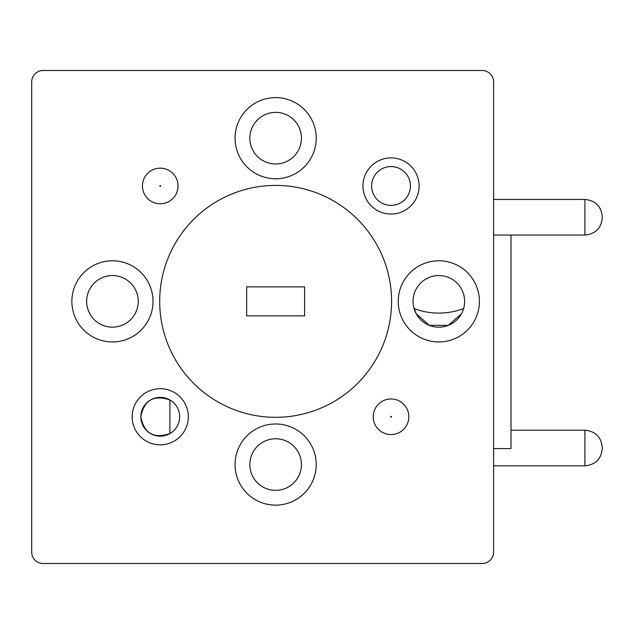 <?xml version="1.0" encoding="UTF-8"?>
<svg xmlns="http://www.w3.org/2000/svg" width="634" height="634" viewBox="0 0 634 634"><rect width="100%" height="100%" fill="white"/><g stroke="black" fill="none" stroke-linecap="round" stroke-linejoin="round"><path stroke-width="0.95" d="M316.215 464.556A40.584 40.584 0 0 0 275.632 423.98A40.584 40.584 0 0 0 235.056 464.556A40.584 40.584 0 0 0 275.632 505.139A40.584 40.584 0 0 0 316.215 464.556M301.435 464.556A25.796 25.796 0 0 0 275.632 438.76A25.796 25.796 0 0 0 249.836 464.556A25.796 25.796 0 0 0 275.632 490.351A25.796 25.796 0 0 0 301.435 464.556M479.407 301.364A40.584 40.584 0 0 0 438.823 260.788A40.584 40.584 0 0 0 398.247 301.364A40.584 40.584 0 0 0 438.823 341.948A40.584 40.584 0 0 0 479.407 301.364M464.627 301.364A25.796 25.796 0 0 0 438.823 275.568A25.796 25.796 0 0 0 413.027 301.364A25.796 25.796 0 0 0 438.823 327.16A25.796 25.796 0 0 0 464.627 301.364M316.215 138.172A40.584 40.584 0 0 0 275.632 97.596A40.584 40.584 0 0 0 235.056 138.172A40.584 40.584 0 0 0 275.632 178.756A40.584 40.584 0 0 0 316.215 138.172M301.435 138.172A25.796 25.796 0 0 0 275.632 112.377A25.796 25.796 0 0 0 249.836 138.172A25.796 25.796 0 0 0 275.632 163.968A25.796 25.796 0 0 0 301.435 138.172M153.024 301.364A40.584 40.584 0 0 0 112.44 260.788A40.584 40.584 0 0 0 71.864 301.364A40.584 40.584 0 0 0 112.44 341.948A40.584 40.584 0 0 0 153.024 301.364M138.244 301.364A25.796 25.796 0 0 0 112.44 275.568A25.796 25.796 0 0 0 86.644 301.364A25.796 25.796 0 0 0 112.44 327.16A25.796 25.796 0 0 0 138.244 301.364M132.165 416.76A28.07 28.07 0 0 1 160.243 388.69A28.07 28.07 0 0 1 188.314 416.76A28.07 28.07 0 0 1 160.243 444.83A28.07 28.07 0 0 1 132.165 416.76M179.644 416.76A19.4 19.4 0 0 0 160.243 397.359A19.4 19.4 0 0 0 140.843 416.76C144.021 433.394 153.713 439.005 169.896 433.585L169.896 399.935C153.705 394.522 144.021 400.133 140.843 416.76A19.4 19.4 0 0 0 160.243 436.16A19.4 19.4 0 0 0 179.644 416.76M362.957 185.968A28.07 28.07 0 0 1 391.027 157.898A28.07 28.07 0 0 1 419.098 185.968A28.07 28.07 0 0 1 391.027 214.046A28.07 28.07 0 0 1 362.957 185.968M410.428 185.968A19.4 19.4 0 0 0 391.027 166.568A19.4 19.4 0 0 0 371.627 185.968A19.4 19.4 0 0 0 391.027 205.368A19.4 19.4 0 0 0 410.428 185.968M408.827 416.76A17.8 17.8 0 0 1 391.027 434.559A17.8 17.8 0 0 1 373.228 416.76A17.8 17.8 0 0 1 391.027 398.96A17.8 17.8 0 0 1 408.827 416.76A17.8 17.8 0 0 0 391.027 398.96A17.8 17.8 0 0 0 373.228 416.76M178.043 185.968A17.8 17.8 0 0 1 160.243 203.776A17.8 17.8 0 0 1 142.436 185.968A17.8 17.8 0 0 1 160.243 168.168A17.8 17.8 0 0 1 178.043 185.968A17.8 17.8 0 0 0 160.243 168.168A17.8 17.8 0 0 0 142.436 185.968M413.614 306.84L416.166 313.703L429.218 325.305L448.293 325.353L461.417 313.814M463.589 308.607C447.002 314.607 430.494 314.607 414.065 308.607M602.3 448.032L602.3 447.62L602.3 448.032M602.3 217.24L602.3 217.652L602.3 217.24M159.689 301.364A115.943 115.943 0 0 0 275.632 417.315A115.943 115.943 0 0 0 391.582 301.364A115.943 115.943 0 0 0 275.632 185.421A115.943 115.943 0 0 0 159.689 301.364M511.004 235.04L511.004 448.579L493.609 448.579M43.112 563.499L482.197 563.499A11.412 11.412 0 0 0 493.609 552.087L493.609 81.913A11.412 11.412 0 0 0 482.197 70.501L43.112 70.501A11.412 11.412 0 0 0 31.7 81.913L31.7 552.087A11.412 11.412 0 0 0 43.112 563.499M246.65 315.859L304.621 315.859L304.621 286.869L246.65 286.869L246.65 315.859M390.615 416.76A0.412 0.412 0 0 0 391.027 417.172A0.412 0.412 0 0 0 391.44 416.76A0.412 0.412 0 0 0 391.027 416.348A0.412 0.412 0 0 0 390.615 416.76M159.831 185.968A0.412 0.412 0 0 0 160.243 186.38A0.412 0.412 0 0 0 160.648 185.968A0.412 0.412 0 0 0 160.243 185.564A0.412 0.412 0 0 0 159.831 185.968M602.3 448.436C601.27 459 595.469 464.801 584.905 465.831L584.905 430.224L511.004 430.224M602.3 217.652C601.27 228.216 595.469 234.009 584.905 235.04L584.905 199.441L493.609 199.441M584.905 235.04L493.609 235.04M584.905 465.831L493.609 465.831M584.905 199.441C595.469 200.471 601.27 206.264 602.3 216.828M584.905 430.224C595.469 431.255 601.27 437.056 602.3 447.62"/></g></svg>

